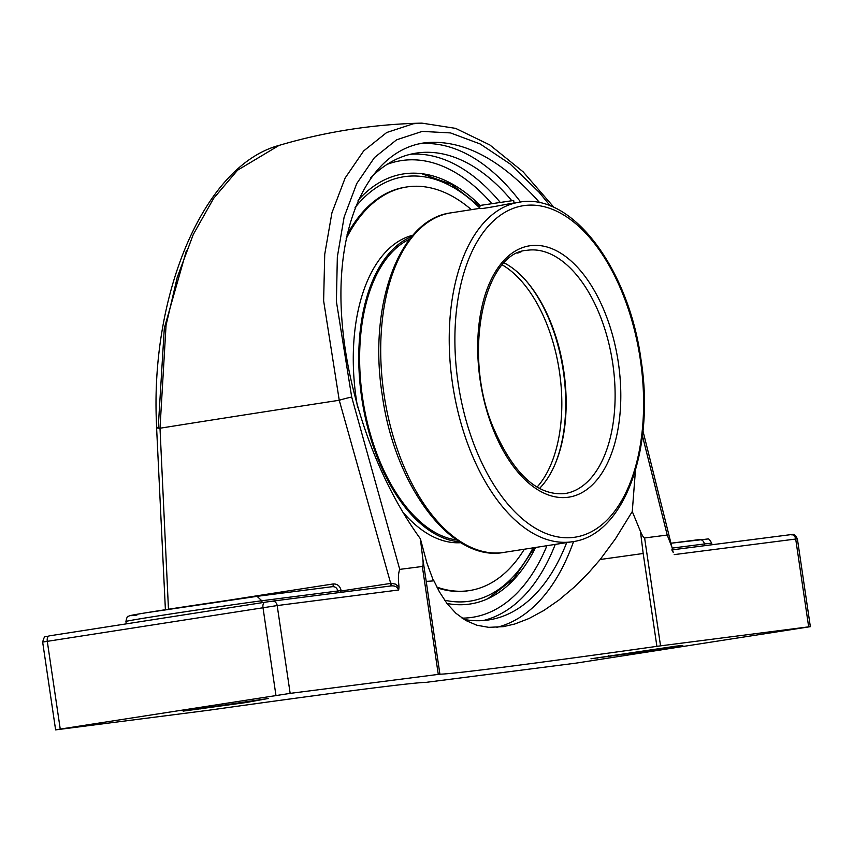 <?xml version="1.0" encoding="UTF-8"?>
<svg xmlns="http://www.w3.org/2000/svg" width="853" height="853" viewBox="0 0 853 853"><rect width="100%" height="100%" fill="white"/><g stroke="black" fill="none" stroke-linecap="round" stroke-linejoin="round"><path stroke-width="1.28" d="M433.484 580.872L426.937 563.129L420.358 538.723C371.993 472.317 340.379 374.158 340.933 292.078C341.563 210.062 374.318 150.746 423.216 143.037L425.189 142.76C462.752 139.114 500.967 159.127 539.821 202.801M635.432 470.472L632.276 511.533L615.344 538.957L600.192 559.493L588.677 572.715L573.994 587.354L558.928 600.043L543.809 610.503L528.977 618.532L514.732 624.012L503.334 626.646L488.748 627.35L476.838 625.228L465.845 620.504L455.907 613.264L447.089 603.636L439.412 591.865L433.932 580.829A425.519 5.289 -8.4 0 1 426.201 581.33L422.885 559.333C423.333 563.95 423.152 566.328 422.342 566.477L399.737 569.377L351.703 397.082L336.402 301.536L337.34 256.913L344.132 217.035L356.725 183.598L374.488 157.538L396.592 139.817L422.246 131.394L450.512 132.919L480.207 143.986L510.115 163.957L539.043 192.181L550.334 205.968M496.809 627.36A245.088 134.166 81.1 0 0 573.557 541.527M520.607 202.012A245.088 134.166 81.1 0 0 419.026 143.826M511.757 200.658A236.206 129.304 81.1 0 0 418.045 152.858A236.206 129.304 81.1 0 0 416.147 153.135A236.206 129.304 81.1 0 0 370.533 178M464.064 619.438A236.206 129.304 81.1 0 0 488.95 619.896A236.206 129.304 81.1 0 0 566.691 542.615M642.426 435.723L667.217 535.055L644.612 537.955C643.78 538.019 642.394 535.844 640.454 531.408L632.276 511.533M420.358 538.723L422.885 559.333M640.454 531.408L643.183 553.49A425.519 5.289 -8.4 0 1 600.192 559.493M667.217 535.055L671.961 547.189L673.22 552.509M673.092 551.998L671.812 549.908M704.674 545.685L704.418 543.958A78.561 0.981 -8.4 0 1 711.722 543.297C709.867 539.736 708.48 538.307 707.563 539L670.97 543.222L699.353 539.586M332.478 586.661L332.382 586.672A2.591 1.173 81.2 0 0 333.16 583.964A664.551 8.253 171.6 0 0 225.64 600.715M257.222 596.322L332.382 586.672C335.261 586.533 337.084 587.973 337.82 591.001L341.104 590.532C340.006 585.968 337.361 583.783 333.16 583.964M340.059 592.472L341.104 590.532M390.279 586.032A2.591 0.949 81.3 0 0 390.706 583.399A664.551 8.253 171.6 0 0 341.179 590.99M391.186 585.915A2.591 0.746 81.4 0 0 391.527 583.303L390.706 583.399L339.249 400.27A10.364 0.693 -15.5 0 1 351.703 397.082M674.201 554.621L795.7 539.032L808.665 626.848L810.35 626.667L575.818 663.165L426.052 682.357A425.519 5.289 171.6 0 0 358.74 689.853A425.519 5.289 171.6 0 0 209.07 710.197L55.616 729.88L60.243 729.08L47.278 641.275A5.097 2.794 -98.9 0 1 49.261 635.88C45.028 637.809 45.049 633.63 42.65 642.064L277.182 605.566A5.097 4.265 -97.3 0 0 272.32 601.162L391.154 585.915C394.95 585.574 397.455 586.928 398.682 589.977L398.991 587.173L395.547 584.156L391.527 583.303M262.084 602.676L261.807 600.757L337.82 591.001L338.076 592.728M136.906 615.077A73.465 0.917 171.6 0 1 162.998 610.076A73.465 0.917 171.6 0 1 257.041 596.343L261.807 600.757A78.561 0.981 -8.4 0 0 176.006 613.158A78.561 0.981 -8.4 0 0 125.924 621.474C126.756 617.476 127.587 615.759 128.419 616.303C130.21 615.695 126.297 616.026 145.639 612.838L257.116 596.332L332.489 586.661M168.468 609.223L160.001 428.227L166.058 325.217L177.232 277.385L193.279 234.479L213.666 198.322L237.518 170.227L279.038 145.415M699.257 539.597C701.976 539.48 703.704 540.93 704.418 543.958L672.185 548.095M60.243 729.08L290.159 693.382L439.913 674.19L426.201 581.33M535.567 547.466A217.611 119.121 -98.9 0 1 489.547 597.9A217.611 119.121 -98.9 0 1 468.66 604.212A217.611 119.121 -98.9 0 1 446.951 603.444M358.057 200.348A217.611 119.121 -98.9 0 1 425.039 174.151A217.611 119.121 -98.9 0 1 480.111 205.392M808.665 626.848L660.542 645.849L644.612 537.955M643.183 553.49L656.895 646.35L660.542 645.849M656.895 646.35A425.519 5.289 -8.4 0 1 507.226 666.694A425.519 5.289 -8.4 0 1 439.913 674.19M676.205 646.126L682.826 645.433L674.872 646.915L654.059 650.167L590.99 658.772L676.205 646.126M268.343 698.468L246.197 702.509L183.139 711.114L268.343 698.468M398.991 587.173L398.831 584.817C398.074 578.078 398.372 572.939 399.737 569.377M421.84 123.141L413.406 123.749L386.697 132.514L363.655 150.938L345.113 178.053L331.913 212.855L324.726 254.343L323.628 300.8L339.249 400.27A664.551 8.253 171.6 0 0 160.001 428.227A10.364 0.821 177.3 0 1 156.6 427.779A10.364 0.821 177.3 0 1 158.263 427.257A10.364 0.821 177.3 0 0 156.6 427.779A10.364 0.821 177.3 0 0 160.001 428.227M409.781 239.064A154.201 84.415 81.1 0 0 362.962 400.483A154.201 84.415 81.1 0 0 456.718 539.992M411.86 236.494A155.758 85.268 81.1 0 0 362.13 400.622A155.758 85.268 81.1 0 0 459.49 541.794M437.29 587.877A204.219 111.796 81.1 0 0 466.698 590.98A204.219 111.796 81.1 0 0 468.34 590.745L469.63 590.543A204.219 111.796 81.1 0 0 524.339 549.225M471.368 209.678A204.219 111.796 81.1 0 0 408.32 186.743A204.219 111.796 81.1 0 0 406.678 186.978L405.399 187.18A204.219 111.796 81.1 0 0 346.958 234.948M406.678 186.978A204.219 111.796 81.1 0 0 346.158 238.733M436.896 587.099A204.219 111.796 81.1 0 0 467.988 590.777A204.219 111.796 81.1 0 0 469.63 590.543M412.959 235.225A155.758 85.268 81.1 0 0 357.578 407.105M402.445 511.608A155.758 85.268 81.1 0 0 460.908 542.679M514.05 203.014L513.677 200.476L479.834 205.477M539.448 488.492A123.099 67.387 81.1 0 0 554.823 464.8A123.099 67.387 81.1 0 0 563.78 371.012A123.099 67.387 81.1 0 0 526.12 280.797A123.099 67.387 81.1 0 0 504.262 262.927M525.651 280.264A124.709 68.272 -98.9 0 1 554.535 465.461M521.236 251.71L517.739 253.096M519.392 202.182C571.894 192.17 628.714 268.578 641.019 359.667C655.243 448.657 624.353 535.321 572.363 541.73A171.826 94.065 81.1 0 1 452.559 383.935A171.826 94.065 81.1 0 1 519.392 202.182L509.753 203.686C500.359 205.477 479.557 209.454 480.271 208.42M790.731 534.65A5.097 4.265 82.7 0 1 790.827 534.628A5.097 4.265 82.7 0 1 795.7 539.032L797.384 538.851C793.354 531.312 792.16 535.737 790.827 534.628L672.59 549.801L790.731 534.65M275.956 695.44L262.991 607.624A5.097 2.794 -98.9 0 1 264.974 602.229L49.261 635.88A5.097 2.794 -98.9 0 1 49.303 635.869L264.931 602.239M264.974 602.229A5.097 2.794 -98.9 0 1 265.016 602.229L272.224 601.184A5.097 4.265 -97.3 0 1 272.32 601.162L264.974 602.229M391.154 585.915L272.416 601.152M290.159 693.382L277.182 605.566L398.682 589.977M483.182 620.558A236.206 129.304 81.1 0 0 555.239 544.406M500.135 202.268A236.206 129.304 81.1 0 0 410.453 154.265M546.944 545.696A231.099 126.511 -98.9 0 1 470.632 617.572A231.099 126.511 -98.9 0 1 462.059 618.137M387.091 164.384A231.099 126.511 -98.9 0 1 491.712 203.515M186.391 250.707L164.309 328.234L158.263 427.257M422.342 566.477L438.271 674.371M608.573 655.754L608.711 656.661M597.548 657.524L597.622 658.079M200.711 708.097L200.85 708.992M189.686 709.867L189.761 710.41M502.396 264.963A123.099 67.387 -98.9 0 1 559.173 369.882A123.099 67.387 -98.9 0 1 537.049 487.116M355.083 207.556A214.764 117.565 -98.9 0 1 405.495 176.518A214.764 117.565 -98.9 0 1 480.079 208.313M533.04 547.861A214.764 117.565 -98.9 0 1 444.573 600.171M612.731 363.378A123.099 67.387 -98.9 0 1 564.846 493.588C537.059 495.977 513.09 473.682 492.917 426.681C462.059 353.153 484.152 252.413 526.909 250.324A123.099 67.387 -98.9 0 1 612.731 363.378M618.329 362.568A127.182 69.626 81.1 0 0 498.621 266.904A127.182 69.626 81.1 0 0 530.801 484.824A127.182 69.626 81.1 0 0 618.329 362.568M640.358 359.742A167.742 91.825 -98.9 0 1 573.749 537.369A167.742 91.825 -98.9 0 1 458.146 383.125A167.742 91.825 -98.9 0 1 524.744 205.498A167.742 91.825 -98.9 0 1 640.358 359.742M384.042 394.619A171.826 94.065 -98.9 0 1 450.885 212.866C398.895 219.274 368.006 305.939 382.229 394.928C394.523 486.018 451.344 562.436 503.846 552.413A171.826 94.065 -98.9 0 1 384.042 394.619M671.748 546.357L642.959 430.968M165.397 609.703L156.6 427.779M126.276 623.863L125.924 621.474M711.935 544.758L711.722 543.297M55.616 729.88L42.65 642.064M554.173 207.599L523.102 171.805L489.835 144.957L455.609 128.366L421.83 123.12M421.84 123.12C373.251 124.229 325.654 131.65 279.038 145.405C202.694 165.983 149.275 297.175 156.696 427.769M810.35 626.667L797.384 538.851M487.895 598.689L513.687 578.75L534.447 547.647M479.994 206.575L451.429 184.344L421.595 173.66M480.25 208.292L450.885 212.866M572.363 541.73L503.846 552.413"/></g></svg>
